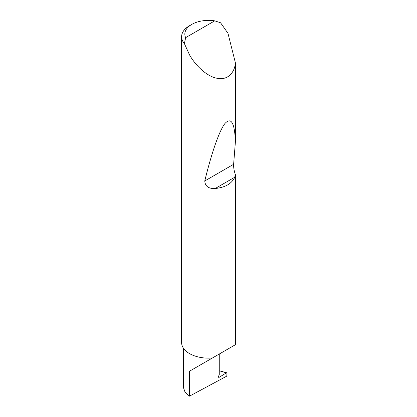 <?xml version="1.0" encoding="UTF-8"?>
<svg xmlns="http://www.w3.org/2000/svg" width="417" height="417" viewBox="0 0 417 417"><rect width="100%" height="100%" fill="white"/><g stroke="black" fill="none" stroke-linecap="round" stroke-linejoin="round"><path stroke-width="0.63" d="M226.89 373.095L226.395 372.855L226.89 373.095L226.89 375.529L226.4 376.337L189.506 396.15L189.506 371.219L219.259 354.038C230.064 347.799 224.205 351.182 219.259 354.038L219.259 374.565L218.571 376.337A1.079 0.625 120 0 0 218.69 377.333A1.079 0.625 120 0 0 219.259 377.26L226.395 372.855L219.259 370.786M225.42 350.483L189.506 371.219M185.648 37.639L214.734 20.85L220.562 22.773L227.974 33.303L235.397 62.816C234.834 71.599 228.579 80.471 217.476 78.344C206.472 76.608 194.859 64.625 189.506 54.804L184.403 43.649A26.985 15.58 180 0 1 181.603 36.738A26.985 15.58 180 0 1 189.506 25.718L191.794 24.4A23.748 13.709 0 0 0 185.648 37.639L184.403 43.649M235.397 174.687L234.745 177.235C231.779 183.683 225.274 187.442 215.229 188.505C208.63 188.833 205.148 186.321 204.773 180.962C211.106 154.806 219.04 130.802 225.076 123.364C231.258 116.854 234.698 123.02 235.397 141.848L233.624 164.303C233.494 167.436 234.083 170.897 235.397 174.687L235.397 344.348A26.985 15.58 180 0 1 235.303 344.776L212.404 357.994A26.985 15.58 180 0 1 189.506 353.59A26.985 15.58 180 0 1 181.603 342.571L181.603 36.738M235.397 62.816L235.397 141.848M189.506 396.15L185.075 392.204L183.344 387.315L183.344 348.08M219.723 370.869L226.712 372.788M214.734 20.85A23.748 13.709 0 0 0 191.794 24.4M218.472 376.806L219.259 377.26M234.745 177.235L215.229 188.505M233.624 164.303L204.773 180.962"/></g></svg>
